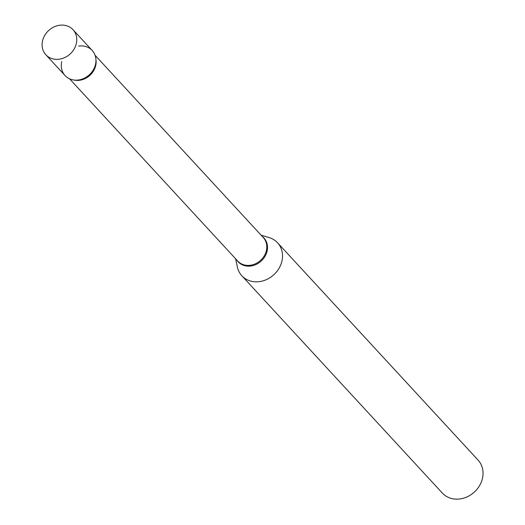 <?xml version="1.0" encoding="UTF-8"?>
<svg xmlns="http://www.w3.org/2000/svg" width="525" height="525" viewBox="0 0 525 525"><rect width="100%" height="100%" fill="white"/><g stroke="black" fill="none" stroke-linecap="round" stroke-linejoin="round"><path stroke-width="0.79" d="M42.545 40.852A18.473 15.901 137.3 0 1 55.63 26.25A18.473 15.901 137.3 0 1 73.008 29.695A18.473 15.901 137.3 0 1 76.315 43.601A18.473 15.901 137.3 0 1 63.23 58.203A18.473 15.901 137.3 0 1 45.852 54.758A18.473 15.901 137.3 0 1 42.545 40.852M73.008 29.695L92.21 50.505A18.473 15.901 137.3 0 1 95.517 64.411A18.473 15.901 137.3 0 1 82.432 79.013A18.473 15.901 137.3 0 1 65.054 75.567L45.852 54.758M78.612 46.095A18.473 15.901 137.3 0 1 95.517 64.411A18.473 15.901 137.3 0 1 74.688 80.115A18.473 15.901 137.3 0 1 61.747 61.661M261.109 235.187L269.213 237.628A24.314 20.928 137.3 0 1 277.581 242.806L478.104 460.123A24.314 20.928 137.3 0 1 482.455 478.426A24.314 20.928 137.3 0 1 465.235 497.634A24.314 20.928 137.3 0 1 442.372 493.1L241.848 275.776A24.314 20.928 137.3 0 1 237.359 267.022L235.581 258.74M277.581 242.806A24.314 20.928 137.3 0 1 281.932 261.102A24.314 20.928 137.3 0 1 264.712 280.311A24.314 20.928 137.3 0 1 241.848 275.776M95.078 55.243L263.268 237.53A17.371 14.949 137.3 0 1 266.378 250.602A17.371 14.949 137.3 0 1 254.074 264.324A17.371 14.949 137.3 0 1 237.74 261.089L69.549 78.802M262.251 236.427A17.568 15.12 137.3 0 1 267.081 251.186A17.568 15.12 137.3 0 1 253.418 265.466A17.568 15.12 137.3 0 1 236.723 259.987M95.957 59.738A17.371 14.949 137.3 0 1 95.688 65.612A17.371 14.949 137.3 0 1 73.953 80.036"/></g></svg>
